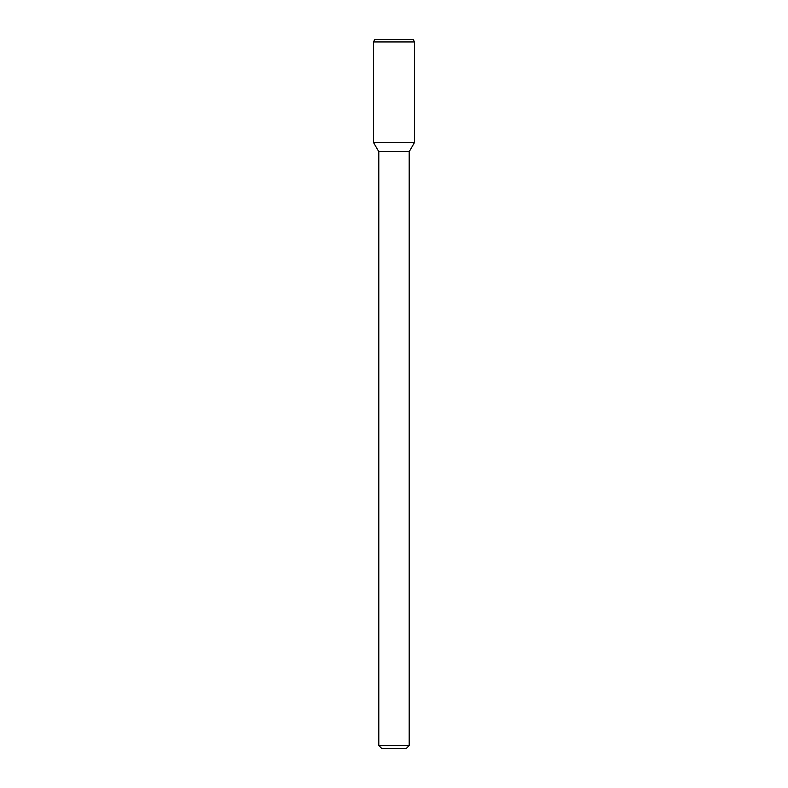<?xml version="1.0" encoding="UTF-8"?>
<svg xmlns="http://www.w3.org/2000/svg" width="788" height="788" viewBox="0 0 788 788"><rect width="100%" height="100%" fill="white"/><g stroke="black" fill="none" stroke-linecap="round" stroke-linejoin="round"><path stroke-width="1.18" d="M409.199 745.556L378.801 745.556L381.845 748.6L406.155 748.6L409.199 745.556L409.199 151.68L414.557 142.401L414.557 41.931L373.443 41.931L373.443 142.401L414.557 142.401L373.443 142.401L378.801 151.68L409.199 151.68M373.443 41.931L374.901 39.4L413.099 39.4L414.557 41.931M378.801 745.556L378.801 151.68"/></g></svg>
